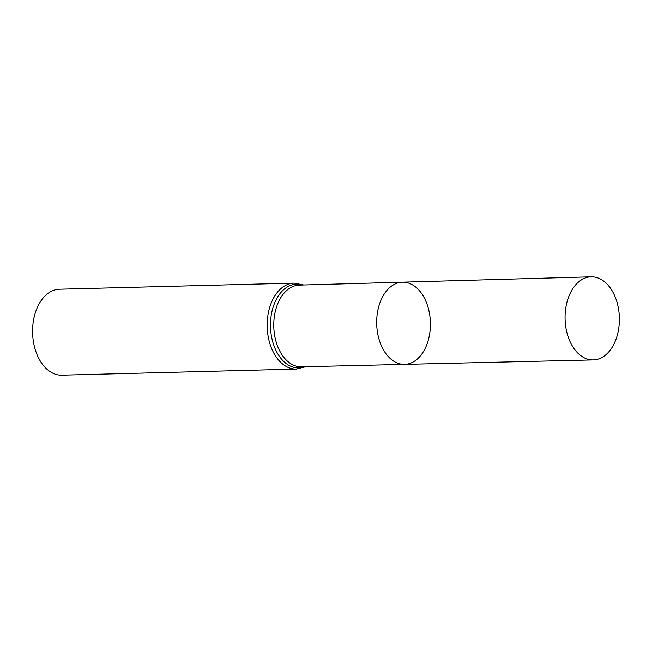 <?xml version="1.0" encoding="UTF-8"?>
<svg xmlns="http://www.w3.org/2000/svg" width="652" height="652" viewBox="0 0 652 652"><rect width="100%" height="100%" fill="white"/><g stroke="black" fill="none" stroke-linecap="round" stroke-linejoin="round"><path stroke-width="0.98" d="M427.321 304.957A41.109 26.862 -91.5 0 1 404.574 364.37A41.109 26.862 -91.5 0 1 376.701 323.979A41.109 26.862 -91.5 0 1 402.439 282.186A41.109 26.862 -91.5 0 1 427.321 304.957M296.391 369.065A42.991 28.093 88.5 0 1 267.19 326.823A42.991 28.093 88.5 0 1 294.158 283.123L59.56 289.219A42.991 28.093 88.5 0 0 32.6 332.927A42.991 28.093 88.5 0 0 61.801 375.169L296.391 369.065L305.812 366.709M402.439 282.186L299.382 285.111A40.864 26.699 88.5 0 0 273.791 326.652A40.864 26.699 88.5 0 0 301.509 366.807L404.574 364.37A41.109 26.862 -91.5 0 1 376.701 323.979A41.109 26.862 -91.5 0 1 402.439 282.186L591.119 276.831A41.557 27.156 -91.5 0 1 616.27 299.855A41.557 27.156 -91.5 0 1 593.279 359.912A41.557 27.156 -91.5 0 1 568.202 336.897A41.557 27.156 -91.5 0 1 591.119 276.831M302.919 285.014A41.924 27.392 88.5 0 0 270.49 326.742A41.924 27.392 88.5 0 0 305.046 366.726M294.158 283.123L303.685 284.989M404.574 364.37L593.279 359.912"/></g></svg>
